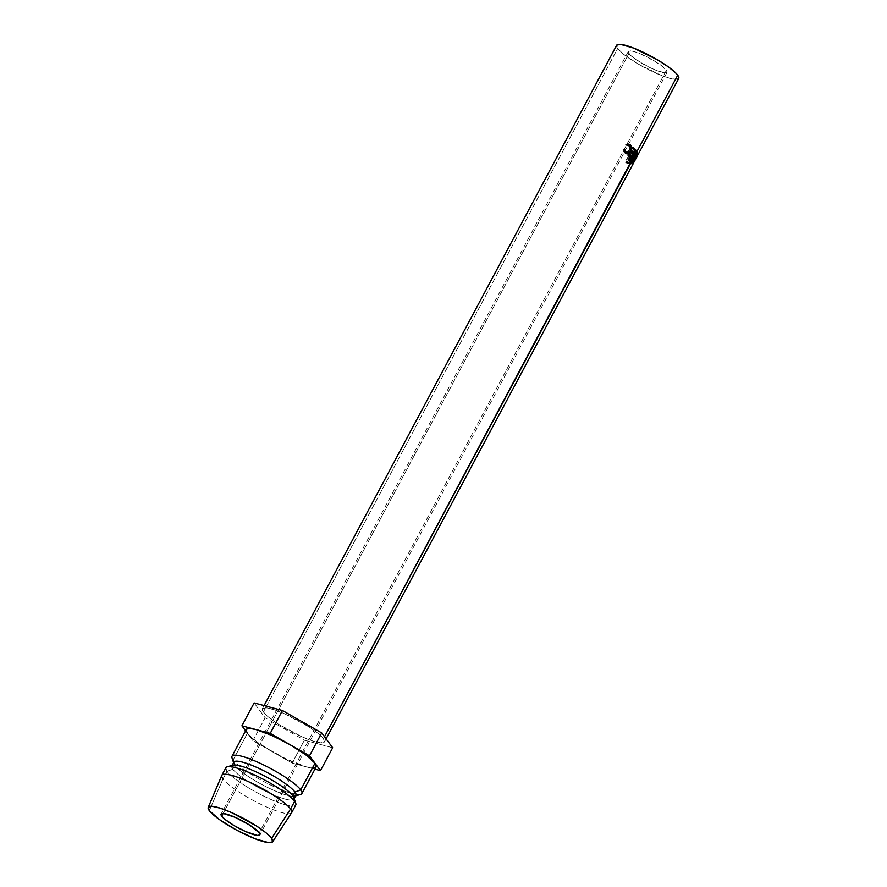 <?xml version="1.0" encoding="UTF-8"?>
<svg xmlns="http://www.w3.org/2000/svg" width="887" height="887" viewBox="0 0 887 887"><rect width="100%" height="100%" fill="white"/><g stroke="black" fill="none" stroke-linecap="round" stroke-linejoin="round"><path stroke-width="0.67" stroke-dasharray="4.43 3.33" d="M632.874 154.837L634.848 152.808L631.777 160.414L636.179 152.653A32.996 6.142 -151.9 0 0 636.123 152.464L632.952 158.074L635.635 151.378A32.996 6.142 -151.9 0 0 635.602 151.322L632.874 154.837L635.602 151.322L637.52 152.209L635.602 151.322A32.996 6.142 -151.9 0 1 635.635 151.378L632.952 158.074L634.892 159.017L632.952 158.074L636.123 152.464L638.075 153.418L636.123 152.464A32.996 6.142 -151.9 0 1 636.179 152.653L631.788 160.436A32.996 6.142 28.1 0 1 631.788 160.436L634.848 152.808L630.502 158.285A32.996 6.142 -151.9 0 0 630.469 158.241L634.449 149.77L636.278 150.546L634.449 149.77L630.469 158.241L632.331 159.05L630.469 158.241A32.996 6.142 28.1 0 1 630.502 158.285L632.364 159.095L630.502 158.285L632.874 154.837M628.916 53.519A21.998 4.091 -151.9 0 0 649.395 67.323A21.998 4.091 -151.9 0 0 667.091 72.213A21.998 4.091 -151.9 0 0 666.459 70.184L259.248 832.815L666.459 70.184L660.36 64.818L646.168 56.48L635.624 52.067L630.679 50.914L628.329 51.424L630.302 55.083L635.014 58.897L649.206 67.235L656.535 70.483L664.696 72.801L667.046 72.279L666.459 70.184A21.998 4.091 -151.9 0 0 645.98 56.38A21.998 4.091 -151.9 0 0 628.284 51.49A21.998 4.091 -151.9 0 0 628.916 53.519L223.114 813.523L628.916 53.519M323.456 738.671L324.509 736.698L323.456 738.671L317.934 733.283L308.676 726.686L284.96 713.924L274.116 709.689L266.2 707.837L262.43 708.658L263.384 712.017A35.192 6.553 28.1 0 1 262.364 708.768A35.192 6.553 28.1 0 1 290.681 716.596A35.192 6.553 28.1 0 1 323.456 738.671A35.192 6.553 28.1 0 1 324.465 741.92A35.192 6.553 28.1 0 1 296.147 734.103A35.192 6.553 28.1 0 1 263.384 712.017L268.905 717.406L278.152 724.003L301.868 736.775L312.723 741L320.628 742.851L324.398 742.031L323.456 738.671M616.642 45.281A35.192 6.553 -151.9 0 0 617.651 48.53L263.384 712.017L617.651 48.53A35.192 6.553 -151.9 0 0 650.415 70.605A35.192 6.553 -151.9 0 0 678.732 78.433L678.666 78.544M246.276 729.58A39.593 7.373 -151.9 0 0 247.406 733.227L233.159 759.926L234.878 765.403A35.192 6.553 28.1 0 1 233.846 763.552L233.569 762.709M231.995 757.842A39.593 7.373 -151.9 0 0 233.159 759.926A39.593 7.373 -151.9 0 0 266.677 783.099A39.593 7.373 -151.9 0 0 300.582 794.464M233.869 762.155A35.192 6.553 -151.9 0 0 234.878 765.403L232.837 769.217A35.192 6.553 28.1 0 1 231.829 765.969L232.128 765.414M232.971 765.171A35.192 6.553 -151.9 0 0 232.837 769.217L227.05 771.357L222.981 778.986L209.321 810.663L222.981 778.986A39.593 7.373 -151.9 0 0 259.547 803.689A39.593 7.373 -151.9 0 0 291.635 812.736M225.908 767.71A39.593 7.373 -151.9 0 0 227.05 771.357A39.593 7.373 -151.9 0 0 263.916 796.204A39.593 7.373 -151.9 0 0 295.77 805.008M221.783 775.449A39.593 7.373 -151.9 0 0 222.981 778.986L227.05 771.357L232.837 769.217A35.192 6.553 -151.9 0 0 268.55 792.712A35.192 6.553 -151.9 0 0 293.941 797.723M291.701 812.636A39.593 7.373 28.1 0 1 259.836 803.833A39.593 7.373 28.1 0 1 222.981 778.986M295.792 803.434A39.593 7.373 28.1 0 1 267.22 797.79A39.593 7.373 28.1 0 1 227.05 771.357M292.91 795.872A35.192 6.553 28.1 0 1 293.919 799.12A35.192 6.553 28.1 0 1 265.601 791.304A35.192 6.553 28.1 0 1 232.837 769.217L234.878 765.403A35.192 6.553 -151.9 0 0 267.641 787.49A35.192 6.553 -151.9 0 0 295.959 795.306M295.659 795.861L294.817 796.105A35.192 6.553 28.1 0 1 264.67 785.993A35.192 6.553 28.1 0 1 234.878 765.403L233.159 759.926L247.406 733.227A39.593 7.373 -151.9 0 0 272.542 751.866A39.593 7.373 -151.9 0 0 306.325 766.856A39.593 7.373 -151.9 0 0 316.127 766.878M296.103 794.43A39.593 7.373 28.1 0 1 261.421 780.305A39.593 7.373 28.1 0 1 233.159 759.926M247.406 733.227L245.61 730.799L248.937 735.035L256.687 741.665L272.542 751.866L252.906 740.656L247.406 733.227L252.906 740.656L265.113 717.771L254.137 702.925L265.113 717.771L252.906 740.656L286.213 759.017L306.325 766.856L292.178 763.075L272.542 751.866L292.178 763.075L314.918 769.151L306.325 766.856L313.798 767.942M332.692 747.763L304.396 740.19L292.178 763.075L304.396 740.19L265.113 717.771L304.396 740.19L332.692 747.763M316.06 767L316.293 766.035M631.123 163.74A35.192 6.553 28.1 0 1 630.413 163.729L628.672 162.631L630.413 163.729L634.715 155.657L632.985 154.56L628.672 162.631A32.996 6.142 -151.9 0 0 629.349 162.643L631.123 163.74L629.349 162.643L631.677 160.359L631.888 158.296L634.87 154.438L636.722 155.524A35.192 6.553 28.1 0 1 636.434 155.591L634.593 154.493L631.544 158.307L633.318 159.405A35.192 6.553 28.1 0 1 633.063 159.394L631.3 158.296L633.296 154.571L635.048 155.668A35.192 6.553 28.1 0 1 634.715 155.657L630.413 163.729A35.192 6.553 -151.9 0 0 631.123 163.74L632.697 162.798L633.994 160.469L633.684 159.394L636.722 155.524A35.192 6.553 28.1 0 1 636.434 155.591L633.318 159.405A35.192 6.553 28.1 0 1 633.063 159.394L635.048 155.668A35.192 6.553 28.1 0 1 634.715 155.657L632.985 154.56A32.996 6.142 -151.9 0 0 633.296 154.571L635.048 155.668L633.063 159.394L631.3 158.296A32.996 6.142 -151.9 0 0 631.544 158.307L633.318 159.405L636.434 155.591L634.593 154.493A32.996 6.142 -151.9 0 0 634.87 154.438L636.722 155.524L634.061 159.449L631.888 158.296L633.684 159.394L633.54 161.445L631.899 163.585L630.069 162.498L631.899 163.585M631.877 161.501L636.145 153.518L638.03 154.637L636.145 153.518L633.063 158.341L631.489 162.133L634.061 156.988L636.012 157.975L634.061 156.988L636.101 153.584L631.489 162.133L633.495 163.13L638.03 154.637L634.948 159.416L633.063 158.341L634.948 159.416L633.495 163.13L631.566 162.088L633.595 162.975M630.979 159.338L628.284 157.919L629.837 158.995A35.192 6.553 28.1 0 1 629.471 158.928L627.941 157.853L629.925 154.127L631.455 155.203A35.192 6.553 28.1 0 1 630.99 155.092L626.688 163.164A35.192 6.553 -151.9 0 0 627.686 163.374L629.327 163.219L630.746 161.501L631.178 159.605L629.837 158.995A35.192 6.553 28.1 0 1 629.471 158.928L631.455 155.203A35.192 6.553 28.1 0 1 630.99 155.092L629.493 154.039A32.996 6.142 -151.9 0 0 629.925 154.127L631.455 155.203L629.471 158.928L627.941 157.853A32.996 6.142 -151.9 0 0 628.284 157.919L630.979 159.338L630.746 161.501L628.828 163.441L627.686 163.374L626.122 162.299L628.828 163.441L627.198 162.354L629.071 160.414L630.746 161.501L629.071 160.414L629.349 158.252L630.979 159.338L629.327 158.241M677.358 79.287L671.404 78.766L661.835 75.661L638.03 63.953L623.173 53.919L617.651 48.53L616.709 45.17M629.349 158.252L628.284 157.919L629.582 158.906L628.173 161.689L626.122 162.299L627.686 163.374A35.192 6.553 28.1 0 1 626.688 163.164L630.99 155.092L629.493 154.039L625.18 162.11L626.688 163.164L625.18 162.11A32.996 6.142 -151.9 0 0 626.122 162.299A32.996 6.142 28.1 0 1 625.18 162.11L629.493 154.039A32.996 6.142 -151.9 0 0 629.925 154.127L627.941 157.853A32.996 6.142 -151.9 0 0 628.284 157.919M628.506 160.702L628.961 159.161L627.497 158.684L626.067 161.379A32.996 6.142 -151.9 0 0 626.909 161.534L628.506 160.702M630.469 160.103L627.497 158.684L628.318 158.828L628.706 160.37L630.369 161.456L629.903 159.904L628.318 158.828L630.446 160.081M628.318 158.828L630.635 160.758L630.369 161.456L628.706 160.37L626.909 161.534L628.495 162.62A35.192 6.553 28.1 0 1 627.597 162.443L626.067 161.379L627.497 158.684L629.027 159.749L627.597 162.443L626.067 161.379A32.996 6.142 -151.9 0 0 626.909 161.534L628.495 162.62L630.369 161.456L628.495 162.62A35.192 6.553 28.1 0 1 627.597 162.443L629.027 159.749L629.903 159.904M632.143 161.013L631.566 162.088M635.702 154.36L631.954 161.19L635.702 154.36L637.642 155.402L635.136 159.35L633.24 158.274L635.657 154.416L637.587 155.469L635.657 154.427M635.657 154.416L632.287 160.735M634.061 157.154L636.012 158.152L634.061 157.154M637.587 155.469L635.136 159.35L633.24 158.274L632.01 161.246L633.939 162.299L631.954 161.29L633.917 162.332L635.136 159.35L633.939 162.299M631.677 160.359L633.54 161.445L631.677 160.359L629.349 162.643A32.996 6.142 28.1 0 1 628.672 162.631L632.985 154.56A32.996 6.142 -151.9 0 0 633.296 154.571L631.3 158.296A32.996 6.142 -151.9 0 0 631.544 158.307L634.593 154.493A32.996 6.142 -151.9 0 0 634.87 154.438L631.888 158.296L631.677 160.359M633.684 159.394L631.888 158.296M631.256 160.758L631.843 159.283L630.868 159.128L629.426 161.822A32.996 6.142 -151.9 0 0 630.025 161.811L631.256 160.758M631.455 160.403L633.307 161.501L633.251 160.203L631.455 159.106L633.584 160.259L630.868 159.128L631.455 160.403L630.025 161.811L631.821 162.909A35.192 6.553 28.1 0 1 631.178 162.92L629.426 161.822L630.868 159.128L632.619 160.225L631.178 162.92L629.426 161.822A32.996 6.142 -151.9 0 0 630.025 161.811L631.821 162.909L633.307 161.501L631.455 160.403M631.455 159.106L633.673 160.37L631.821 162.909A35.192 6.553 28.1 0 1 631.178 162.92L633.251 160.203M637.553 152.265L635.635 151.378L637.553 152.265M633.673 156.955L631.81 156.134L633.673 156.955M636.522 150.845L634.682 150.047L631.81 156.134L634.682 150.047A32.996 6.142 -151.9 0 0 634.449 149.77A32.996 6.142 -151.9 0 1 634.682 150.047L636.522 150.845M636.755 153.684L634.848 152.808L636.755 153.684M633.728 161.356L631.788 160.436A32.996 6.142 -151.9 0 0 631.777 160.414L633.728 161.39M638.119 153.617L636.179 152.653L638.119 153.617M629.205 155.857L627.541 155.258L627.985 154.427L629.648 155.025L627.985 154.427L627.541 155.258L629.205 155.857M629.304 155.668A32.996 6.142 -151.9 0 0 627.985 154.427A32.996 6.142 -151.9 0 1 629.304 155.668M629.715 156.079L631.045 153.595L632.819 154.305L631.045 153.595A32.996 6.142 -151.9 0 0 629.315 151.943L630.979 152.542L629.315 151.943L629.759 151.112L631.411 151.721L629.759 151.112L629.315 151.943A32.996 6.142 28.1 0 1 631.045 153.595L629.715 156.079M631.078 152.353A32.996 6.142 -151.9 0 0 629.759 151.112A32.996 6.142 -151.9 0 1 631.078 152.353M631.489 152.764L633.141 149.659L634.915 150.369L633.141 149.659A32.996 6.142 -151.9 0 0 631.411 148.007L633.074 148.617L631.411 148.007L631.854 147.187L633.518 147.785L631.854 147.187L631.411 148.007A32.996 6.142 28.1 0 1 633.141 149.659L631.489 152.764M633.174 148.417A32.996 6.142 -151.9 0 0 631.854 147.187A32.996 6.142 -151.9 0 1 633.174 148.417M633.784 149.271L631.843 152.908L633.784 149.271M631.688 153.196L630.08 156.223L631.688 153.196M629.925 156.511L629.559 157.199L631.344 157.93L629.559 157.199A32.996 6.142 -151.9 0 0 627.541 155.258A32.996 6.142 28.1 0 1 629.559 157.199L629.925 156.511M624.903 149.615L623.572 149.282L624.825 152.109L623.572 149.282L624.903 149.615M625.49 152.453L628.783 150.402L630.38 150.956L628.783 150.402C629.837 148.162 629.726 146.444 628.439 145.246L627.708 144.869M626.932 144.803L625.79 145.135L627.109 145.479L625.59 144.337L628.883 144.426L627.353 143.86L625.59 144.337L625.79 145.135L627.863 144.925M629.293 144.326L628.573 144.215M625.956 153.451L624.359 152.908L626.832 153.218L628.65 151.599L630.036 148.284L629.837 145.645L630.125 147.442L631.71 147.985L630.125 147.442L629.138 150.79L630.768 151.367L629.138 150.79L627.253 152.996M624.359 152.908L625.812 153.34L624.359 152.908L622.862 149.437L624.16 149.759L622.885 149.914L624.359 152.908M628.162 145.069L629.493 147.419L629.116 149.681L628.051 151.477L625.59 152.486M667.091 72.213L259.88 834.855M262.364 708.768L264.071 705.586M293.919 799.12L294.218 798.566M324.465 741.92L326.106 738.849M628.284 51.49L221.074 814.133M635.702 154.371L636.145 153.518L638.086 154.56M625.191 153.362L626.743 153.85"/><path stroke-width="1.33" d="M221.706 816.162L223.114 813.523L221.706 816.162L225.154 819.521L234.445 825.797L245.766 831.629L257.485 835.432L259.847 834.922L259.248 832.815A21.998 4.091 28.1 0 1 259.88 834.855A21.998 4.091 28.1 0 1 242.184 829.966A21.998 4.091 28.1 0 1 221.706 816.162A21.998 4.091 28.1 0 1 221.074 814.133A21.998 4.091 28.1 0 1 238.769 819.011A21.998 4.091 28.1 0 1 259.248 832.815L250.012 825.331L235.199 817.348L223.469 813.545L221.118 814.055L221.706 816.162M638.086 154.56L678.732 78.433A35.192 6.553 -151.9 0 0 677.723 75.184L634.748 155.668L637.52 152.209A35.192 6.553 28.1 0 1 637.553 152.265L634.892 159.017L638.075 153.418A35.192 6.553 28.1 0 1 638.119 153.617L633.728 161.39A35.192 6.553 -151.9 0 0 633.728 161.356L636.755 153.684L633.883 157.287L324.509 736.698L632.364 159.095A35.192 6.553 -151.9 0 0 632.331 159.05L636.278 150.546A35.192 6.553 28.1 0 1 636.522 150.845L633.673 156.955L634.748 155.668L677.723 75.184A35.192 6.553 -151.9 0 0 644.96 53.098A35.192 6.553 -151.9 0 0 616.642 45.281L264.071 705.586M635.657 149.859L631.344 157.93A35.192 6.553 -151.9 0 0 629.205 155.857L629.648 155.025A35.192 6.553 28.1 0 1 631.489 156.788L632.819 154.305A35.192 6.553 -151.9 0 0 630.979 152.542L631.411 151.721A35.192 6.553 28.1 0 1 633.263 153.473L634.915 150.369A35.192 6.553 -151.9 0 0 633.074 148.617L633.518 147.785A35.192 6.553 28.1 0 1 635.657 149.859L633.861 149.127A32.996 6.142 -151.9 0 0 633.174 148.417A32.996 6.142 -151.9 0 1 633.861 149.127L635.657 149.859A35.192 6.553 28.1 0 0 633.518 147.785L633.074 148.617A35.192 6.553 28.1 0 1 634.915 150.369L633.263 153.473L631.489 152.764A32.996 6.142 -151.9 0 0 631.078 152.353A32.996 6.142 -151.9 0 1 631.489 152.764L633.263 153.473A35.192 6.553 28.1 0 0 631.411 151.721L630.979 152.542A35.192 6.553 28.1 0 1 632.819 154.305L631.489 156.788L629.715 156.079A32.996 6.142 -151.9 0 0 629.304 155.668A32.996 6.142 -151.9 0 1 629.715 156.079L631.489 156.788A35.192 6.553 28.1 0 0 629.648 155.025L629.205 155.857A35.192 6.553 28.1 0 1 631.344 157.93L635.657 149.859M624.193 150.313L624.903 149.615L626.011 152.298L628.428 152.886L630.38 150.956L631.056 147.941L629.892 145.69L627.109 145.479L626.887 144.648L629.582 144.415L631.367 146.133L631.145 150.557L628.406 153.75L625.812 153.34L624.193 150.313M293.919 799.12L295.959 795.306A35.192 6.553 -151.9 0 0 294.95 792.058A35.192 6.553 28.1 0 1 294.817 796.105L300.582 794.464A39.593 7.373 -151.9 0 0 300.737 789.907A39.593 7.373 28.1 0 1 301.879 793.566L316.127 766.878A39.593 7.373 -151.9 0 0 314.985 763.219L305.705 754.782L289.861 744.592A39.593 7.373 -151.9 0 0 256.077 729.591A39.593 7.373 -151.9 0 0 246.276 729.58L232.017 756.267A39.593 7.373 28.1 0 1 263.871 765.071A39.593 7.373 28.1 0 1 300.737 789.907L314.985 763.219A39.593 7.373 -151.9 0 0 289.861 744.592L309.496 755.802L314.985 763.219L300.737 789.907A39.593 7.373 -151.9 0 0 260.567 763.485A39.593 7.373 -151.9 0 0 231.995 757.842L233.846 763.552A35.192 6.553 28.1 0 1 259.237 768.563A35.192 6.553 28.1 0 1 294.95 792.058L300.737 789.907L294.95 792.058A35.192 6.553 -151.9 0 0 262.186 769.971A35.192 6.553 -151.9 0 0 233.869 762.155L231.829 765.969A35.192 6.553 28.1 0 1 260.146 773.786A35.192 6.553 28.1 0 1 292.91 795.872L294.95 792.058L292.91 795.872A35.192 6.553 -151.9 0 0 263.117 775.271A35.192 6.553 -151.9 0 0 232.971 765.171L227.205 766.811A39.593 7.373 28.1 0 1 261.111 778.176A39.593 7.373 28.1 0 1 294.628 801.349L292.91 795.872L294.628 801.349A39.593 7.373 -151.9 0 0 257.762 776.502A39.593 7.373 -151.9 0 0 225.908 767.71L221.839 775.338A39.593 7.373 28.1 0 1 253.693 784.13A39.593 7.373 28.1 0 1 290.559 808.977L294.628 801.349L290.559 808.977A39.593 7.373 -151.9 0 0 253.405 783.997A39.593 7.373 -151.9 0 0 221.783 775.449L208.223 807.392A36.511 6.797 28.1 0 1 237.383 815.275A36.511 6.797 28.1 0 1 271.644 838.315L290.559 808.977L271.644 838.315L272.619 841.796L268.717 842.65L255.157 838.814L236.652 830.154L219.444 819.577L209.321 810.663A36.511 6.797 28.1 0 1 208.223 807.392M233.159 759.926A39.593 7.373 28.1 0 1 232.017 756.267M227.05 771.357A39.593 7.373 28.1 0 1 227.205 766.811M222.981 778.986A39.593 7.373 28.1 0 1 221.839 775.338M209.321 810.663L208.334 807.181L212.248 806.327L220.453 808.245L231.707 812.636L256.31 825.886L265.912 832.727L271.644 838.315A36.511 6.797 28.1 0 1 272.631 841.785A36.511 6.797 28.1 0 1 243.049 833.436A36.511 6.797 28.1 0 1 209.321 810.663M272.631 841.785L291.635 812.736A39.593 7.373 -151.9 0 0 290.559 808.977A39.593 7.373 28.1 0 1 291.701 812.636L295.77 805.008A39.593 7.373 -151.9 0 0 294.628 801.349A39.593 7.373 28.1 0 1 295.792 803.434L293.941 797.723A35.192 6.553 -151.9 0 0 292.91 795.872M301.879 793.566A39.593 7.373 28.1 0 1 296.103 794.43M313.798 767.942L316.06 767L314.985 763.219L320.473 770.637L314.918 769.151L320.473 770.637L332.692 747.763L321.715 732.917L332.692 747.763L320.473 770.637L309.496 755.802L321.715 732.917L282.432 710.498L321.715 732.917L309.496 755.802L270.225 733.383L282.432 710.498L254.137 702.925L282.432 710.498L270.225 733.383L241.918 725.81L254.137 702.925L241.918 725.81L245.61 730.799L241.918 725.81L270.225 733.383L289.861 744.592L271.688 735.367L256.077 729.591L250.589 728.537L247.185 728.815L246.098 730.411L247.406 733.227M638.03 154.637L636.012 157.975L638.03 154.626M635.779 158.407L633.495 163.13L635.779 158.407M616.709 45.17L620.479 44.35L633.54 48.042L657.345 59.762L667.966 66.592L675.495 72.701L678.799 77.158L678.666 78.544L677.358 79.287M635.935 158.119L637.587 155.469L635.935 158.119M634.216 161.8L636.012 158.152L633.883 162.254M631.899 163.585L631.123 163.74M634.726 158.939L637.553 152.265A35.192 6.553 28.1 0 0 637.52 152.209L633.373 156.822L636.522 150.845A35.192 6.553 28.1 0 0 636.278 150.546L632.331 159.05A35.192 6.553 28.1 0 1 632.364 159.095L636.755 153.684L633.728 161.356A35.192 6.553 28.1 0 1 633.728 161.39L638.119 153.617A35.192 6.553 28.1 0 0 638.075 153.418L634.726 158.939M624.703 151.999L626.277 152.542L624.903 149.615L624.16 149.759L626.754 153.861M626.277 152.542L624.825 152.109L626.277 152.542C627.763 153.518 629.127 152.996 630.38 150.956C631.455 148.694 631.3 146.932 629.892 145.69L627.109 145.479L626.887 144.648L630.335 144.858L628.883 144.426L630.335 144.858L631.71 147.985L630.125 147.442L631.71 147.985L630.768 151.367C629.282 153.883 627.63 154.538 625.812 153.34M629.892 145.69L626.932 144.803M628.573 144.215L629.837 145.645L628.173 144.016M627.253 152.996L625.956 153.451M625.59 152.486L624.57 151.877M628.162 145.069L626.499 144.869M625.535 153.44L628.096 152.298M326.106 738.849L633.628 162.898M634.083 162.055L637.642 155.402"/></g></svg>
